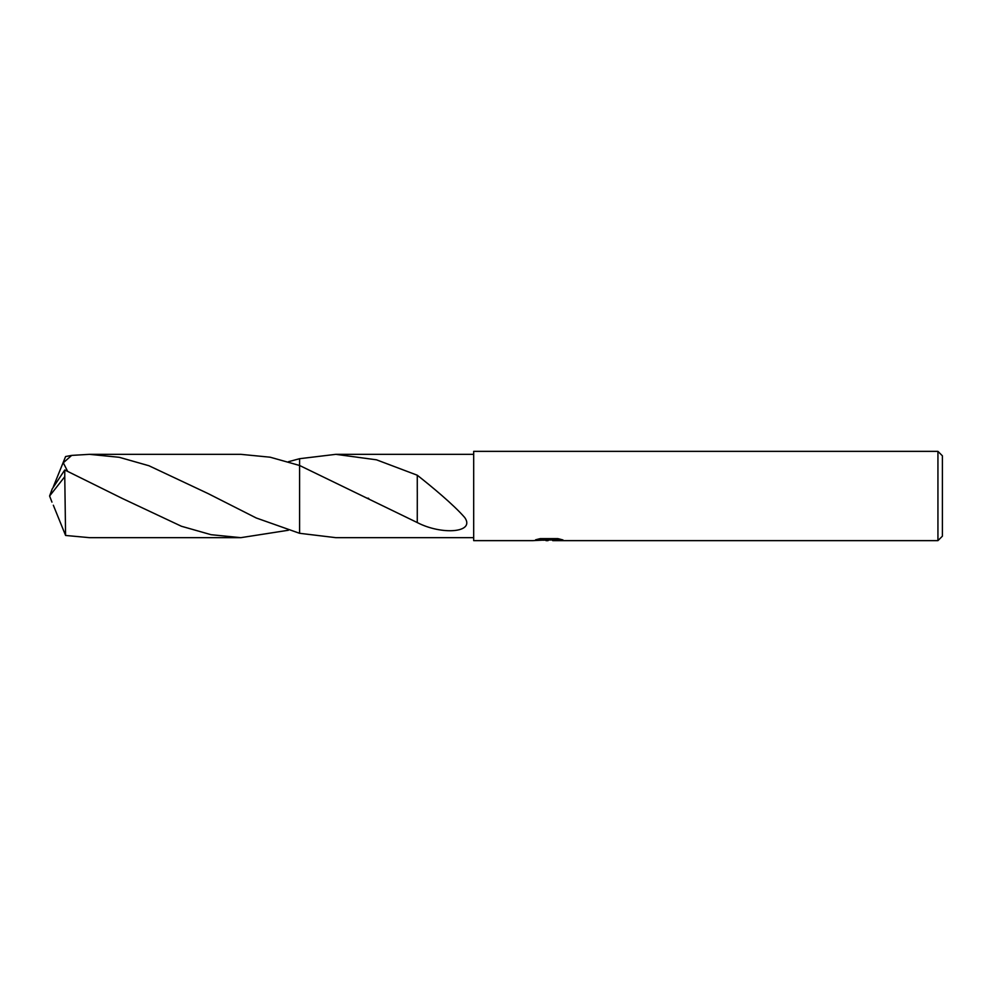 <?xml version="1.0" encoding="UTF-8"?>
<svg xmlns="http://www.w3.org/2000/svg" width="992" height="992" viewBox="0 0 992 992"><rect width="100%" height="100%" fill="white"/><g stroke="black" fill="none" stroke-linecap="round" stroke-linejoin="round"><path stroke-width="1.49" d="M552.643 539.933L542.884 540.206M548.08 540.64L545.972 540.64M937.936 540.64L937.936 451.36L942.4 455.824L942.4 536.176L937.936 540.64L552.804 540.64L552.643 539.871L559.674 539.028M538.408 539.028L549.866 539.028L549.866 539.797L532.89 540.64L473.68 540.64L473.68 451.36L937.936 451.36M549.866 539.797L535.593 539.797L540.243 538.619L557.851 538.619L562.96 539.933L552.643 540.615M473.68 537.664L335.842 537.664L299.596 533.299L299.584 458.701L335.842 454.336L473.68 454.336M335.842 454.336L376.501 459.817L417.272 475.218C431.272 486.254 453.468 504.531 464.752 517.564C475.515 532.791 441.738 535.296 417.26 522.561L299.596 465.484L270.196 457.213L240.845 454.336L89.478 454.336L119.251 457.3L148.936 465.744L208.047 493.557L256.221 517.973L299.584 533.299L299.596 458.701L288.362 461.739M417.272 475.218L417.272 491.958L417.272 475.218M417.297 491.995L417.26 522.189M299.584 533.299L299.584 465.484M288.362 530.261L240.845 537.664L211.098 534.7L181.412 526.256L122.326 498.468L64.765 469.972L52.192 488.957L49.6 496L64.765 476.706L64.765 469.972M64.765 476.706L65.584 535.457L89.478 537.664L240.845 537.664M67.518 471.138L63.302 462.793L71.672 455.402L89.478 454.336M53.332 505.213L65.584 535.457M53.332 486.787L65.584 456.543L71.672 455.402M51.956 502.126L49.6 496M548.774 539.896L552.643 539.896M368.057 498.108L368.726 498.455M122.326 498.468L121.57 498.058"/></g></svg>

